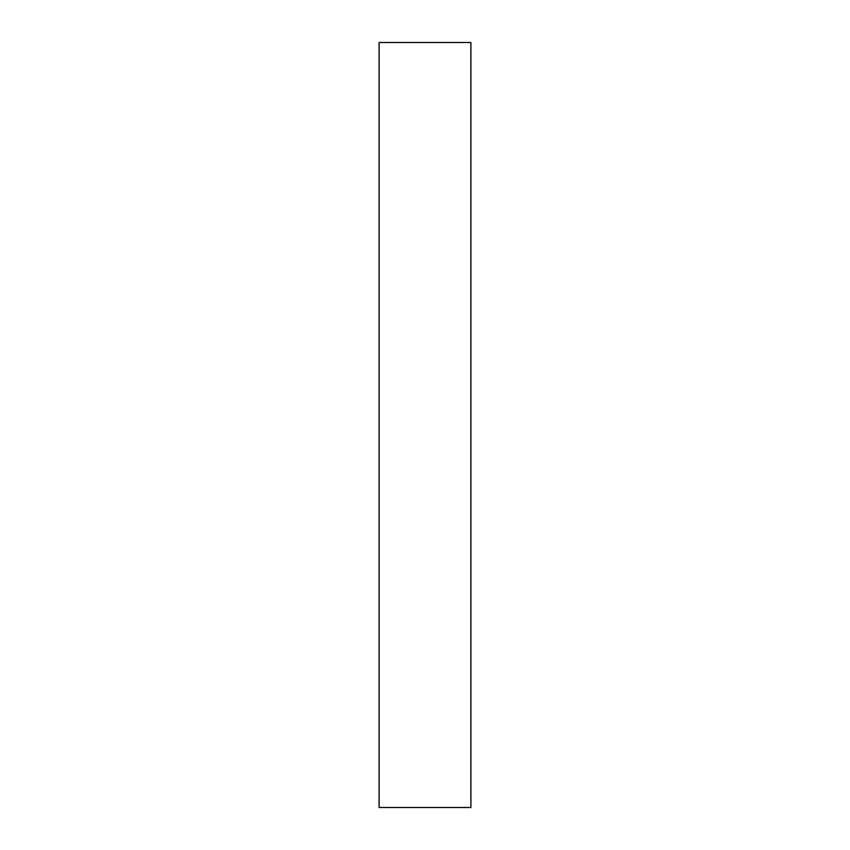 <?xml version="1.0" encoding="UTF-8"?>
<svg xmlns="http://www.w3.org/2000/svg" width="850" height="850" viewBox="0 0 850 850"><rect width="100%" height="100%" fill="white"/><g stroke="black" fill="none" stroke-linecap="round" stroke-linejoin="round"><path stroke-width="1.27" d="M470.9 425L470.9 42.5L379.1 42.5L379.1 807.5L470.9 807.5L470.9 425"/></g></svg>

